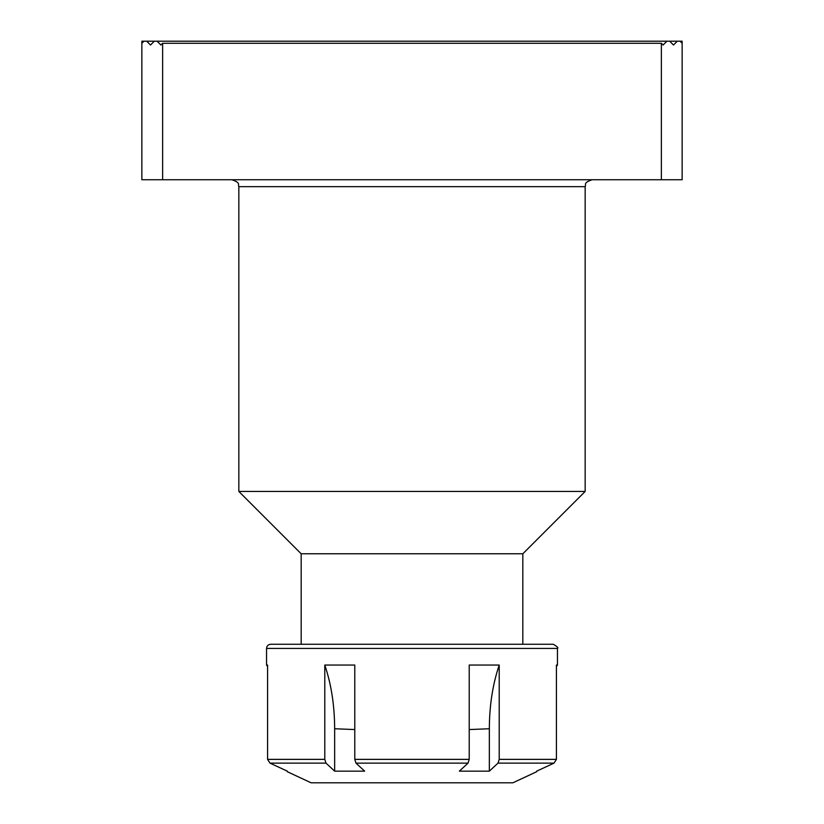 <?xml version="1.0" encoding="UTF-8"?>
<svg xmlns="http://www.w3.org/2000/svg" width="824" height="824" viewBox="0 0 824 824"><rect width="100%" height="100%" fill="white"/><g stroke="black" fill="none" stroke-linecap="round" stroke-linejoin="round"><path stroke-width="1.24" d="M661.363 179.735L661.363 43.281L663.093 45.011L666.904 41.2L669.675 41.2L673.486 45.011L677.297 41.2L682.138 41.2L682.138 179.735L141.862 179.735L141.862 41.2L146.703 41.2L150.514 45.011L154.325 41.2L157.096 41.2L160.907 45.011L162.637 43.281L162.637 179.735M666.904 41.2L157.096 41.2M661.363 43.281L162.637 43.281M677.297 41.2L669.675 41.2M154.325 41.2L146.703 41.2M238.836 186.657L585.164 186.657L585.164 491.434L238.836 491.434L238.836 186.657C237.497 184.607 241.37 183.031 231.905 179.735M585.164 491.434L522.828 553.779L301.172 553.779L238.836 491.434M141.862 43.281L143.932 41.2M680.068 41.2L682.138 43.281M536.681 771.707L512.899 782.8L311.101 782.8L287.318 771.707M554.006 763.137L556.427 759.368L554.006 763.137L536.681 771.151L554.006 763.137L498.005 763.137L499.21 759.368L499.21 665.05L469.216 665.05L469.216 759.368L468.011 763.137L459.339 771.151L489.343 771.151L498.005 763.137M324.79 759.368L325.995 763.137L334.657 771.151L364.661 771.151L355.989 763.137L354.784 759.368L354.784 665.05L324.79 665.05L324.79 759.368L267.573 759.368L269.994 763.137L267.573 759.368L267.573 665.05L266.543 665.05L267.573 666.472M270.694 644.265L553.306 644.265C557.343 646.655 558.724 648.045 557.457 648.426L266.543 648.426C266.78 645.892 268.171 644.512 270.694 644.265M557.457 648.426L557.457 665.05L556.427 665.05L556.427 759.368L499.21 759.368M287.318 771.151L269.994 763.137L287.318 771.151M354.784 729.559L334.657 728.756L334.657 771.151L325.995 763.137L269.994 763.137M499.21 665.05C492.711 684.301 489.425 705.54 489.343 728.756L489.343 771.151M334.657 728.756C334.575 705.54 331.289 684.301 324.79 665.05M468.011 763.137L355.989 763.137M354.784 759.368L469.216 759.368M489.343 728.756L469.216 729.559M301.172 553.779L301.172 644.265M522.828 553.779L522.828 644.265M585.164 186.657C586.503 184.607 582.63 183.031 592.096 179.735M266.543 648.426L266.543 665.05M557.436 665.05L556.427 666.472"/></g></svg>
